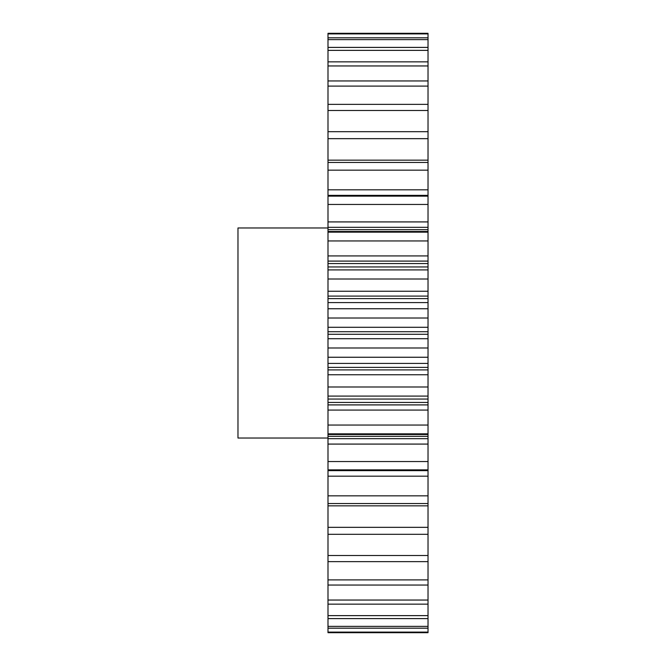 <?xml version="1.0" encoding="UTF-8"?>
<svg xmlns="http://www.w3.org/2000/svg" width="666" height="666" viewBox="0 0 666 666"><rect width="100%" height="100%" fill="white"/><g stroke="black" fill="none" stroke-linecap="round" stroke-linejoin="round"><path stroke-width="1" d="M327.997 227.972L237.978 227.972L237.978 438.028L327.997 438.028M327.997 632.092L327.997 632.7L428.022 632.7L428.022 628.18L327.997 628.18L327.997 632.092L428.022 632.092M428.022 495.837L327.997 495.837L327.997 470.637L428.022 470.637L428.022 626.373L327.997 626.373L327.997 628.18M327.997 626.373L327.997 495.837M327.997 470.637L327.997 33.3L428.022 33.3L428.022 33.908L327.997 33.908M327.997 160.156L428.022 160.156L428.022 33.908M428.022 160.156L428.022 170.163L327.997 170.163M327.997 189.818L428.022 189.818L428.022 170.163M428.022 189.818L428.022 195.363L327.997 195.363M327.997 221.92L428.022 221.92L428.022 195.363M428.022 221.92L428.022 227.331L327.997 227.331M327.997 229.678L428.022 229.678L428.022 227.331M428.022 229.678L428.022 231.51L327.997 231.51M327.997 255.927L428.022 255.927L428.022 231.51M428.022 255.927L428.022 261.097L327.997 261.097M327.997 263.553L428.022 263.553L428.022 261.097M428.022 263.553L428.022 266.949L327.997 266.949M327.997 291.25L428.022 291.25L428.022 266.949M428.022 291.25L428.022 296.095L327.997 296.095M327.997 298.618L428.022 298.618L428.022 296.095M428.022 298.618L428.022 302.572L327.997 302.572M327.997 327.289L428.022 327.289L428.022 302.572M428.022 327.289L428.022 331.726L327.997 331.726M327.997 334.274L428.022 334.274L428.022 331.726M428.022 334.274L428.022 338.711L327.997 338.711M327.997 363.428L428.022 363.428L428.022 338.711M428.022 363.428L428.022 367.382L327.997 367.382M327.997 369.905L428.022 369.905L428.022 367.382M428.022 369.905L428.022 374.75L327.997 374.75M327.997 404.903L428.022 404.903L428.022 374.75M428.022 404.903L428.022 410.073L327.997 410.073M327.997 438.669L428.022 438.669L428.022 410.073M428.022 438.669L428.022 444.08L327.997 444.08M428.022 470.637L428.022 444.08M428.022 626.373L428.022 628.18M428.022 37.82L327.997 37.82M428.022 39.627L327.997 39.627M428.022 47.394L327.997 47.394M428.022 50.375L327.997 50.375M428.022 61.855L327.997 61.855M428.022 65.951L327.997 65.951M428.022 80.952L327.997 80.952M428.022 86.105L327.997 86.105M428.022 104.362L327.997 104.362M428.022 110.481L327.997 110.481M428.022 131.685L327.997 131.685M428.022 138.661L327.997 138.661M428.022 162.454L327.997 162.454M428.022 196.137L327.997 196.137M428.022 204.454L327.997 204.454M428.022 232.159L327.997 232.159M428.022 240.95L327.997 240.95M428.022 269.913L327.997 269.913M428.022 279.012L327.997 279.012M428.022 308.749L327.997 308.749M428.022 318.007L327.997 318.007M428.022 347.993L327.997 347.993M428.022 357.251L327.997 357.251M428.022 386.988L327.997 386.988M428.022 396.087L327.997 396.087M428.022 425.05L327.997 425.05M428.022 433.841L327.997 433.841M428.022 461.546L327.997 461.546M428.022 469.863L327.997 469.863M428.022 503.546L327.997 503.546M428.022 527.339L327.997 527.339M428.022 534.315L327.997 534.315M428.022 555.519L327.997 555.519M428.022 561.638L327.997 561.638M428.022 579.895L327.997 579.895M428.022 585.048L327.997 585.048M428.022 600.049L327.997 600.049M428.022 604.145L327.997 604.145M428.022 615.625L327.997 615.625M428.022 618.606L327.997 618.606M428.022 505.844L327.997 505.844M428.022 476.182L327.997 476.182M428.022 436.322L327.997 436.322M428.022 402.447L327.997 402.447M428.022 434.49L327.997 434.49M428.022 399.051L327.997 399.051"/></g></svg>
